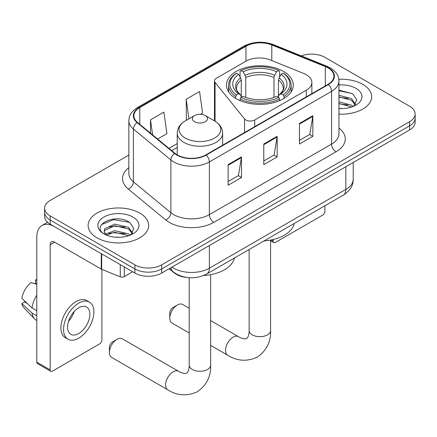 <?xml version="1.0" encoding="UTF-8"?>
<svg xmlns="http://www.w3.org/2000/svg" width="437" height="437" viewBox="0 0 437 437"><rect width="100%" height="100%" fill="white"/><g stroke="black" fill="none" stroke-linecap="round" stroke-linejoin="round"><path stroke-width="0.66" d="M306.315 74.732A18.922 10.925 0 0 0 303.791 73.509L270.219 59.94A18.922 10.925 0 0 0 245.987 61.164L216.32 78.289A6.309 3.643 0 0 0 214.474 80.867A6.309 3.643 0 0 0 215.064 82.402L244.562 118.924A6.309 3.643 0 0 0 254.738 119.962L306.315 90.18A18.922 10.925 0 0 0 311.86 82.456A18.922 10.925 0 0 0 306.315 74.732M283.493 71.433A33.425 19.299 0 0 0 247.069 67.249A33.425 19.299 0 0 0 226.432 85.078A33.425 19.299 0 0 0 236.226 98.724A33.425 19.299 0 0 0 272.65 102.908A33.425 19.299 0 0 0 293.287 85.078A33.425 19.299 0 0 0 283.493 71.433M186.233 277.375A18.922 10.925 180 0 1 174.265 272.906L169.201 268.728M128.849 155.053L50.173 200.474A18.922 10.925 0 0 0 44.634 208.198L44.634 216.441A18.922 10.925 0 0 0 50.173 224.165L134.902 273.081A18.922 10.925 0 0 0 161.663 273.081L409.611 129.931A18.922 10.925 0 0 0 415.15 122.207L415.15 118.088A18.922 10.925 0 0 1 409.611 125.812A18.922 10.925 0 0 0 415.15 118.088L415.15 113.97A18.922 10.925 0 0 0 409.611 106.246L324.877 57.323A18.922 10.925 0 0 0 301.235 55.876M44.634 208.198A18.922 10.925 0 0 0 50.173 215.922L134.902 264.844A18.922 10.925 0 0 0 161.663 264.844L161.663 268.963L409.611 125.812L161.663 268.963A18.922 10.925 0 0 1 134.902 268.963A18.922 10.925 0 0 0 161.663 268.963L161.663 273.081M50.173 215.922L50.173 220.046L134.902 268.963L50.173 220.046A18.922 10.925 0 0 1 44.634 212.322A18.922 10.925 0 0 0 50.173 220.046L50.173 224.165M362.786 84.357A30.273 17.48 0 0 0 338.833 79.299A30.273 17.48 0 0 1 362.786 84.357A30.273 17.48 0 0 1 371.652 96.719A30.273 17.48 0 0 0 362.786 84.357M139.807 213.092A30.273 17.48 0 0 0 106.819 209.301A30.273 17.48 0 0 0 88.132 225.448A30.273 17.48 0 0 0 96.998 237.81A30.273 17.48 0 0 0 129.991 241.595A30.273 17.48 0 0 0 148.678 225.448A30.273 17.48 0 0 0 139.807 213.092A30.273 17.48 0 0 0 106.819 209.301A30.273 17.48 0 0 0 88.132 225.448A30.273 17.48 0 0 0 96.998 237.81A30.273 17.48 0 0 0 129.991 241.595A30.273 17.48 0 0 0 148.678 225.448A30.273 17.48 0 0 0 139.807 213.092M328.001 67.882A20.184 11.652 180 0 1 333.912 76.12A20.184 11.652 180 0 1 328.001 84.357L205.811 154.906A20.184 11.652 180 0 1 175.008 153.349L137.54 122.453A20.184 11.652 180 0 1 133.891 115.772A20.184 11.652 180 0 1 139.802 107.535L245.955 46.251A20.184 11.652 180 0 1 271.798 44.945L325.303 66.577A20.184 11.652 180 0 1 328.001 67.882M328.356 67.675A20.686 11.941 0 0 0 325.592 66.337L272.087 44.705A20.686 11.941 0 0 0 245.594 46.043L139.447 107.327A20.686 11.941 0 0 0 137.131 122.622L174.592 153.513A20.686 11.941 0 0 0 206.166 155.108L328.356 84.565A20.686 11.941 0 0 0 328.356 67.675M228.109 164.634L228.109 185.233L241.486 177.509L241.486 156.91L228.109 164.634M228.109 181.579L238.411 175.63L241.432 157.599A5.047 2.912 -120 0 0 241.486 156.91M238.323 175.685L241.486 177.509M299.46 123.442L299.46 144.041L312.837 136.317L312.837 115.718L299.46 123.442M299.46 140.386L309.762 134.438L312.783 116.4A5.047 2.912 -120 0 0 312.837 115.718M309.675 134.487L312.837 136.317M263.784 144.041L263.784 164.634L277.162 156.91L277.162 136.317L263.784 144.041M263.784 160.98L274.086 155.031L277.107 137A5.047 2.912 -120 0 0 277.162 136.317M273.999 155.086L277.162 156.91M338.954 114.139A30.273 17.48 0 0 0 371.652 96.719A30.273 17.48 0 0 1 338.954 114.139M161.663 264.844L409.611 121.694A18.922 10.925 0 0 0 415.15 113.97M157.61 139.004L166.912 133.635L163.891 112.112L150.514 119.836L150.514 133.148M200.414 114.292L202.588 113.036L199.567 91.519L186.189 99.243L186.402 119.711M186.998 119.935L186.189 119.634M186.189 99.243L188.937 118.815M150.514 119.836L152.628 134.891M338.954 108.371L342.712 108.562M338.954 101.832L351.457 105.126L353.123 106.459M338.954 103.465L351.752 106.967M338.954 95.293L351.457 98.582L355.549 104.241M338.954 96.927L351.457 100.22L355.226 104.667M338.954 108.507A20.561 11.87 0 0 0 355.915 105.109A20.561 11.87 0 0 0 355.915 88.323A20.561 11.87 0 0 0 338.954 84.931M353.609 106.257L356.832 99.936L352.757 93.797L338.954 90.12M338.954 90.759L352.479 93.611M338.954 97.298L347.928 98.418M338.954 103.837L347.928 104.956M271.093 239.968L273.147 241.158A3.152 1.819 120 0 0 273.802 242.601A3.152 1.819 120 0 0 275.376 242.448L322.648 215.151A3.152 1.819 120 0 0 324.877 211.29L324.877 205.772M273.147 241.158L273.147 239.52M169.78 318.141L169.78 312.99A4.414 2.551 -60 0 1 172.899 307.582L177.356 305.01A10.723 6.189 120 0 0 169.78 318.141A10.723 6.189 120 0 0 171.998 323.047L189.205 332.983M235.625 98.369L235.625 96.495L236.521 94.949A30.022 17.333 0 0 1 236.521 73.148L238.586 74.339A27.121 15.656 0 0 0 238.586 93.758L240.623 94.916L241.279 97.347M241.279 96.359L241.279 80.053L240.623 77.852L238.586 74.339M240.082 76.923L240.082 71.089L240.978 70.575A30.022 17.333 0 0 1 278.74 70.575L276.676 71.766A27.121 15.656 0 0 0 243.043 71.766L245.081 75.279L245.741 77.48L245.741 97.418M273.977 97.418L273.977 77.48L274.638 75.279L276.676 71.766M264.03 240.902A34.687 20.026 0 0 0 294.292 223.427M240.082 99.073A31.284 18.059 0 0 0 279.636 99.073L278.74 97.522A30.022 17.333 0 0 1 240.978 97.522L240.082 99.073L240.082 100.636M279.636 100.636L279.636 99.073M236.521 73.148L235.625 73.662A31.284 18.059 0 0 0 228.578 85.078A31.284 18.059 0 0 0 235.625 96.495M278.74 70.575L279.636 71.089L279.636 76.923M240.978 97.522L243.043 96.331A27.121 15.656 0 0 0 276.676 96.331L278.74 97.522M238.586 93.758L236.521 94.949M243.043 71.766L240.978 70.575M240.623 77.852A24.259 14.006 0 0 0 240.623 94.916L240.738 94.993C237.291 91.661 235.887 89.399 236.526 88.203A23.336 13.471 0 0 1 241.279 80.053M284.094 96.495A31.284 18.059 0 0 0 291.14 85.078A31.284 18.059 0 0 0 284.094 73.662L283.198 73.148A30.022 17.333 0 0 1 283.198 94.949L284.094 96.495L284.094 98.369M283.198 94.949L281.133 93.758A27.121 15.656 0 0 0 281.133 74.339L283.198 73.148M281.133 74.339L279.096 77.852L278.44 80.053L278.44 96.359L279.096 94.916L281.133 93.758M278.44 80.053A23.336 13.471 0 0 1 283.192 88.203C283.826 89.405 282.422 91.666 278.981 94.993L279.096 94.916A24.259 14.006 0 0 0 279.096 77.852M278.44 97.347L278.44 96.359M189.205 308.222L182.721 304.48A10.723 6.189 120 0 0 177.356 305.01L172.899 307.582M109.397 352.484L109.397 347.339A4.414 2.551 -60 0 1 112.517 341.931L116.979 339.358A10.723 6.189 120 0 0 109.397 352.484A10.723 6.189 120 0 0 111.615 357.395L167.808 389.837A10.723 6.189 -60 0 1 166.164 381.244A10.723 6.189 -60 0 1 173.167 371.794A10.723 6.189 -60 0 1 178.525 371.264C179.126 371.8 183.234 373.662 185.599 373.455L186.725 373.138L187.56 372.324C188.921 370.379 189.363 365.884 189.205 365.103A10.723 6.189 180 0 0 192.34 369.478A10.723 6.189 180 0 0 207.504 369.478A10.723 6.189 180 0 0 210.645 365.103C211.104 376.197 206.701 385.068 197.448 391.71C187.074 396.403 177.193 395.78 167.808 389.837M194.574 121.743A7.566 4.37 0 0 0 205.275 121.743A7.566 4.37 0 0 0 205.275 115.565L214.671 120.989A20.856 12.039 0 0 1 214.671 138.016A20.856 12.039 0 0 1 185.173 138.016A20.856 12.039 0 0 1 185.173 120.989C180.039 124.037 177.389 128.09 177.22 133.143A22.702 13.11 0 0 0 183.868 142.413A22.702 13.11 0 0 0 208.613 145.253A22.702 13.11 0 0 0 222.63 133.143C222.46 128.09 219.806 124.037 214.671 120.989L205.275 115.565A7.566 4.37 0 0 0 194.574 115.565A7.566 4.37 0 0 0 194.574 121.743M203.516 275.545A34.687 20.026 0 0 0 234.358 258.032M178.525 371.264L122.338 338.822A10.723 6.189 120 0 0 116.979 339.358L112.517 341.931M124.31 266.969L124.31 276.621L132.673 271.792M101.264 253.657L54.636 226.737A25.226 14.563 -120 0 0 42.023 225.487A25.226 14.563 -120 0 0 36.795 237.034L36.795 362.169L50.173 369.893L50.173 244.758A6.309 3.643 60 0 1 51.479 241.874A6.309 3.643 60 0 1 54.636 242.185L101.264 269.105L101.264 253.657A3.152 1.819 0 0 0 101.684 253.864M50.173 369.893A3.152 1.819 120 0 0 50.829 371.335L37.451 363.611A3.152 1.819 -60 0 1 36.795 362.169M50.829 371.335A3.152 1.819 120 0 0 52.402 371.177L99.674 343.886A3.152 1.819 120 0 0 101.903 340.024L101.903 269.4M124.31 276.621A3.152 1.819 180 0 1 120.273 276.829L101.684 269.312A3.152 1.819 180 0 1 101.264 269.105M78.715 333.535A15.765 9.101 120 0 0 89.017 319.644A15.765 9.101 120 0 0 86.597 307.009A15.765 9.101 120 0 0 78.715 307.79A15.765 9.101 120 0 0 68.412 321.681A15.765 9.101 120 0 0 70.832 334.316A15.765 9.101 120 0 0 78.715 333.535M68.527 321.315A15.765 9.101 120 0 0 74.186 311.515M36.795 280.379L35.457 279.975L35.457 283.143L36.795 283.913M89.438 302.093L86.761 300.547A21.44 12.378 120 0 0 76.038 301.612A21.44 12.378 120 0 0 62.032 320.507A21.44 12.378 120 0 0 65.321 337.686L67.992 339.232A21.44 12.378 120 0 0 78.715 338.172A21.44 12.378 120 0 0 92.72 319.278A21.44 12.378 120 0 0 89.438 302.093A21.44 12.378 120 0 0 78.715 303.152A21.44 12.378 120 0 0 64.709 322.053A21.44 12.378 120 0 0 67.992 339.232M36.795 295.122A20.812 12.018 120 0 0 32.059 307.948L21.85 298.395A16.398 9.467 120 0 1 31 282.548L36.795 284.307M36.795 310.685L32.059 307.948M27.373 303.568L24.592 301.962L21.85 303.546L32.059 313.1L36.795 315.831M32.059 313.1A20.812 12.018 120 0 0 34.627 318.912A20.812 12.018 120 0 0 36.2 320.146L36.795 320.49M36.795 279.604A16.398 9.467 120 0 0 35.457 279.975M21.85 303.546A16.398 9.467 120 0 0 23.789 307.626L34.627 318.912M114.986 237.154L119.738 237.296M105.535 234.139L114.718 230.638L128.483 233.855L130.15 235.193M106.382 235.019L114.718 232.271L128.778 235.696M105.678 234.773L104.208 231.32A14.252 8.227 0 0 0 106.508 235.133M104.208 231.32L104.64 228.824L114.718 224.099L128.483 227.316L132.575 232.976M104.241 231.523L104.64 230.463L114.718 225.732L128.483 228.95L132.253 233.396M130.636 234.991L133.859 228.666L129.784 222.526C115.357 212.158 89.727 225.82 104.525 234.199L104.596 234.248M132.941 217.058A20.561 11.87 0 0 0 103.864 217.058A20.561 11.87 0 0 0 103.864 233.844A20.561 11.87 0 0 0 132.941 233.844A20.561 11.87 0 0 0 132.941 217.058M101.521 224.591L113.593 219.636L129.505 222.34M109.064 227L113.593 226.175L124.955 227.147M109.064 233.538L113.593 232.713L124.955 233.691M215.064 82.402L215.064 121.218M244.562 118.924L244.562 132.531M254.738 119.962L254.738 126.654M306.315 90.18L306.315 96.877M172.009 267.111A25.226 14.563 0 0 0 173.702 268.192A25.226 14.563 0 0 0 209.378 268.192L345.836 189.407A25.226 14.563 0 0 0 353.227 179.104C353.413 185.364 350.075 190.723 343.225 195.181L206.767 273.966A12.613 7.282 60 0 0 209.378 268.192L209.378 245.534M345.836 166.748L345.836 189.407A12.613 7.282 60 0 1 343.225 195.181M170.987 267.701A12.613 8.434 129.5 0 0 173.183 271.798L169.354 268.64M409.611 129.931L409.611 121.694M134.902 273.081L134.902 264.844M338.954 128.019A31.535 18.207 180 0 1 336.026 151.814L213.835 222.362A6.309 3.643 60 0 1 209.378 214.638L331.568 144.09A25.226 14.563 0 0 0 338.954 133.793L338.954 81.064A25.226 14.563 180 0 1 331.568 91.36A6.309 3.643 -120 0 0 328.356 84.565M213.835 222.362A31.535 18.207 180 0 1 169.245 222.362A31.535 18.207 180 0 1 165.71 219.931L128.243 189.035A31.535 18.207 180 0 1 128.849 167.671M173.702 214.638A25.226 14.563 0 0 0 209.378 214.638L209.378 161.909A25.226 14.563 180 0 1 170.878 159.964L133.411 129.068A25.226 14.563 180 0 1 128.849 120.716L128.849 173.445A25.226 14.563 0 0 0 133.411 181.797L170.878 212.693A25.226 14.563 0 0 0 173.702 214.638M338.954 81.064C338.549 76.726 338.145 73.121 330.263 67.877L326.947 66.266A6.309 2.955 112 0 0 325.592 66.337M326.947 66.266L273.436 44.634C262.992 40.941 253.078 41.477 243.693 46.246A6.309 3.643 60 0 1 245.594 46.043M139.447 107.327A6.309 3.643 -120 0 0 137.54 107.529C129.893 112.544 129.199 116.324 128.849 120.716M137.131 122.622A6.309 4.217 129.5 0 0 133.411 129.068L133.411 181.797A6.309 4.217 -50.5 0 1 128.243 189.035M273.436 44.634A6.309 2.955 112 0 0 272.087 44.705M174.592 153.513A6.309 4.217 129.5 0 0 170.878 159.964L170.878 212.693A6.309 4.217 -50.5 0 1 165.71 219.931M206.166 155.108A6.309 3.643 60 0 1 209.378 161.909L331.568 91.36L331.568 144.09A6.309 3.643 60 0 0 336.026 151.814M139.802 107.535L139.802 124.321M325.303 66.577L325.303 85.914M271.798 44.945L271.798 60.574M245.955 46.251L245.955 61.18M177.22 143.604L168.972 148.367M263.784 144.691L277.107 137M299.46 124.097L312.783 116.4M228.109 165.29L241.432 157.599M270.579 240.066L270.579 330.498A10.723 6.189 180 0 1 267.439 334.873A10.723 6.189 180 0 1 252.28 334.873A10.723 6.189 180 0 1 249.139 330.498C249.303 331.284 248.855 335.774 247.5 337.719L246.659 338.538L245.534 338.85C243.174 339.057 239.061 337.195 238.465 336.665L210.645 320.6M270.579 330.498C271.038 341.592 266.641 350.463 257.382 357.105C247.009 361.803 237.127 361.175 227.743 355.232A10.723 6.189 -60 0 1 226.098 346.639A10.723 6.189 -60 0 1 233.101 337.195A10.723 6.189 -60 0 1 238.465 336.665M273.977 77.48A23.336 13.471 0 0 0 245.741 77.48M274.638 75.279A24.259 14.006 0 0 0 245.081 75.279M50.173 244.758L54.636 242.185M101.684 253.902L101.684 269.312M120.273 276.829L120.273 264.636M214.474 80.867L214.474 120.874M311.86 82.456L311.86 93.676M206.767 273.966C196.617 279.063 186.462 279.063 176.313 273.966L173.183 271.798M353.227 179.104L353.227 162.482M243.693 46.246L137.54 107.529M177.22 147.444L171.708 150.628M273.802 242.601L270.579 240.743M227.743 355.232L210.645 345.361M228.578 91.879L228.578 85.078M291.14 91.879L291.14 85.078M249.139 249.5L249.139 330.498M210.645 274.671L210.645 365.103M222.63 145.193L222.63 133.143M177.22 154.873L177.22 133.143M194.574 115.565L185.173 120.989M189.205 277.708L189.205 365.103M42.023 225.487L47.567 222.286"/></g></svg>

